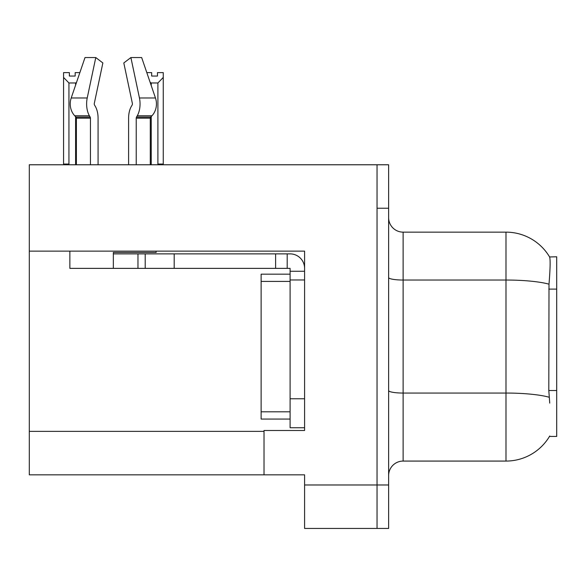<?xml version="1.0" encoding="UTF-8"?>
<svg xmlns="http://www.w3.org/2000/svg" width="586" height="586" viewBox="0 0 586 586"><rect width="100%" height="100%" fill="white"/><g stroke="black" fill="none" stroke-linecap="round" stroke-linejoin="round"><path stroke-width="0.88" d="M29.3 251.13L304.588 251.13L304.588 398.773L290.099 398.773L290.099 427.751L304.588 427.751L304.588 398.773L304.588 430.498L264.022 430.498L264.022 474.836L29.3 474.836L29.3 164.776L377.04 164.776L377.04 528.447L304.588 528.447L304.588 484.981L377.04 484.981L377.04 528.447L388.628 528.447L388.628 484.981L377.04 484.981L377.04 208.242L388.628 208.242L388.628 484.981M264.022 474.836L304.588 474.836L304.588 484.981M549.734 403.117L548.804 390.525L549.009 284.181C550.269 268.425 550.459 259.349 549.587 256.961L556.7 256.778L556.7 436.438L549.478 436.438L549.734 436.006A50.711 50.711 0 0 1 505.989 461.072A50.711 50.711 0 0 0 549.478 436.438M388.628 475.561A14.489 14.489 0 0 1 403.117 461.072L505.989 461.072L505.989 232.144L403.117 232.144A14.489 14.489 0 0 1 388.628 217.655A14.489 14.489 0 0 0 403.117 232.144L403.117 461.072M549.587 256.961A50.711 50.711 0 0 0 505.989 232.144A50.711 50.711 0 0 1 549.587 256.961M377.04 164.776L388.628 164.776L388.628 208.242M136.23 164.776L136.23 118.174A1.45 0.762 90 0 1 136.487 117.097L137.256 115.786A15.939 8.394 -90 0 0 139.446 97.979L130.89 57.553L141.666 57.553L155.466 97.979L141.666 57.553L146.808 72.62L151.671 72.62L151.671 76.055L157.466 76.055L151.671 76.055M157.466 76.055L157.466 72.62L163.26 72.62L163.26 77.44L157.898 82.97L151.239 82.97L151.239 85.593M158.608 164.776L157.898 164.051L163.26 164.051L163.26 164.776L163.26 77.44M157.898 164.051L157.898 82.97M151.239 116.526L151.239 164.051L150.521 164.776M151.239 82.97L150.155 82.421M151.239 164.051L150.287 164.051M75.169 76.055L69.368 76.055L75.169 76.055L75.169 72.62L79.864 72.62M76.48 82.538L75.601 82.97L68.943 82.97L63.574 77.44L63.574 72.62L69.368 72.62L69.368 76.055M68.943 82.97L68.943 164.051L63.574 164.051L63.574 164.776M68.943 164.051L68.225 164.776M63.574 77.44L63.574 164.051M76.385 164.051L75.601 164.051L75.601 116.695M75.601 85.117L75.601 82.97M76.312 164.776L75.601 164.051M132.165 104.997A1.45 0.762 90 0 0 132.363 103.378A1.45 0.762 90 0 1 132.165 104.997A1.45 0.762 90 0 0 132.363 103.378A1.45 0.762 90 0 1 132.165 104.997L131.389 106.315A15.939 8.394 -90 0 0 128.598 118.174L128.598 164.776M156.14 251.13L156.14 252.434L113.34 252.434L113.34 253.877L145.211 253.877L145.211 268.366L69.866 268.366L69.866 251.13M139.446 97.979L155.466 97.979A15.939 13.544 90 0 1 151.942 115.786L150.69 117.097A1.45 1.231 -90 0 0 150.287 118.174L150.287 164.776M98.074 164.776L98.074 118.174A15.939 8.394 90 0 0 95.284 106.315L94.507 104.997A1.45 0.762 -90 0 1 94.309 103.378L102.865 62.951L95.782 57.553L87.226 97.979A15.939 8.394 90 0 0 89.416 115.786L90.185 117.097A1.45 0.762 -90 0 1 90.442 118.174L90.442 164.776M76.385 164.776L76.385 118.174A1.45 1.231 90 0 0 75.982 117.097L74.737 115.786A15.939 13.544 -90 0 1 71.206 97.979L85.007 57.553L95.782 57.553M94.309 103.378A1.45 0.762 -90 0 0 94.507 104.997L95.284 106.315M130.89 57.553L123.807 62.951L132.363 103.378M89.416 115.786L74.737 115.786L75.982 117.097L90.185 117.097M145.211 253.877L290.099 253.877A14.489 14.489 0 0 1 304.588 268.373M145.211 268.366L290.099 268.366L290.099 271.267L304.588 271.267M290.099 427.751L304.588 427.751M287.199 268.366L287.199 253.877M304.588 279.962L290.099 279.962L290.099 271.267M290.099 398.773L290.099 274.167L261.122 274.167L261.122 281.412L290.099 281.412M275.61 268.366L275.61 253.877M290.099 419.056L261.122 419.056L261.122 281.412M29.3 431.369L264.022 431.369M556.7 289.103L548.804 289.103M556.7 390.525L548.804 390.525M549.009 284.181A50.711 8.805 180 0 0 505.989 280.035L403.117 280.035A14.489 2.512 0 0 1 388.628 277.522M549.17 397.242A50.711 8.805 180 0 0 505.989 393.052L403.117 393.052A14.489 2.512 0 0 1 388.628 390.54M113.34 268.366L113.34 253.877M150.287 118.174L136.23 118.174M90.442 118.174L76.385 118.174M87.226 97.979L71.206 97.979M151.942 115.786L137.256 115.786M150.69 117.097L136.487 117.097M174.189 268.366L174.189 253.877M137.966 268.366L137.966 253.877M261.122 411.812L290.099 411.812"/></g></svg>
